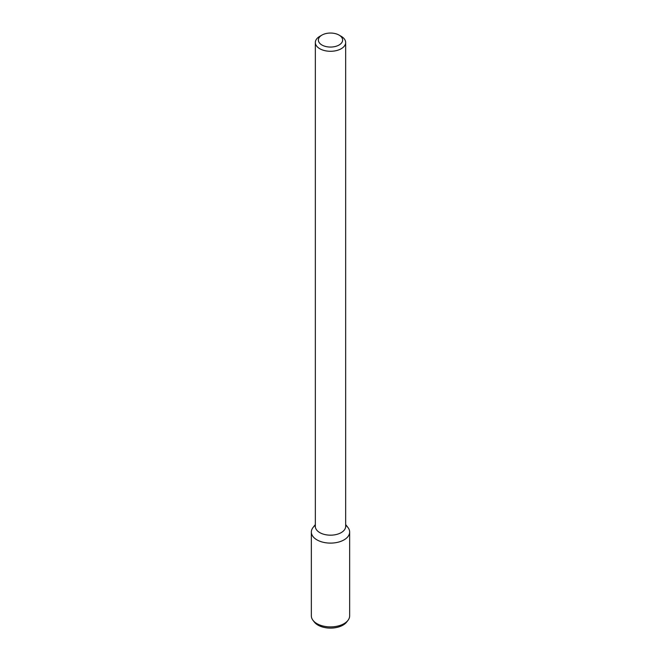 <?xml version="1.0" encoding="UTF-8"?>
<svg xmlns="http://www.w3.org/2000/svg" width="661" height="661" viewBox="0 0 661 661"><rect width="100%" height="100%" fill="white"/><g stroke="black" fill="none" stroke-linecap="round" stroke-linejoin="round"><path stroke-width="0.99" d="M339.076 45.006A12.129 7.007 180 0 1 321.924 45.006A12.129 7.007 180 0 1 321.924 35.099A12.129 7.007 180 0 1 339.076 35.099A12.129 7.007 180 0 1 339.076 45.006M339.076 35.099L341.225 36.338A15.162 8.758 180 0 1 345.662 42.527A15.162 8.758 180 0 1 341.225 48.724A15.162 8.758 180 0 1 324.7 50.616A15.162 8.758 180 0 1 315.338 42.527A15.162 8.758 180 0 1 319.775 36.338L321.924 35.099M345.662 42.527L345.662 526.42A15.162 8.758 180 0 1 341.225 532.609A15.162 8.758 180 0 1 324.7 534.509A15.162 8.758 180 0 1 315.338 526.42L315.338 42.527M345.662 524.553L347.983 527.544A19.152 11.055 180 0 1 344.042 539.872A19.152 11.055 180 0 1 319.643 541.161A19.152 11.055 180 0 1 313.017 527.544L315.338 524.553M345.662 525.305A19.152 11.055 180 0 1 349.652 532.055A19.152 11.055 180 0 1 344.042 539.872A19.152 11.055 180 0 1 323.171 542.268A19.152 11.055 180 0 1 311.348 532.055A19.152 11.055 180 0 1 315.338 525.305M349.652 532.055L349.652 615.845A19.152 11.055 180 0 1 347.983 620.357A19.152 11.055 180 0 1 344.042 623.662A19.152 11.055 180 0 1 313.017 620.357A19.152 11.055 180 0 1 311.348 615.845L311.348 532.055M347.983 620.357L346.645 622.075A17.69 10.212 180 0 1 343.009 625.124A17.69 10.212 180 0 1 314.355 622.075L313.017 620.357"/></g></svg>
